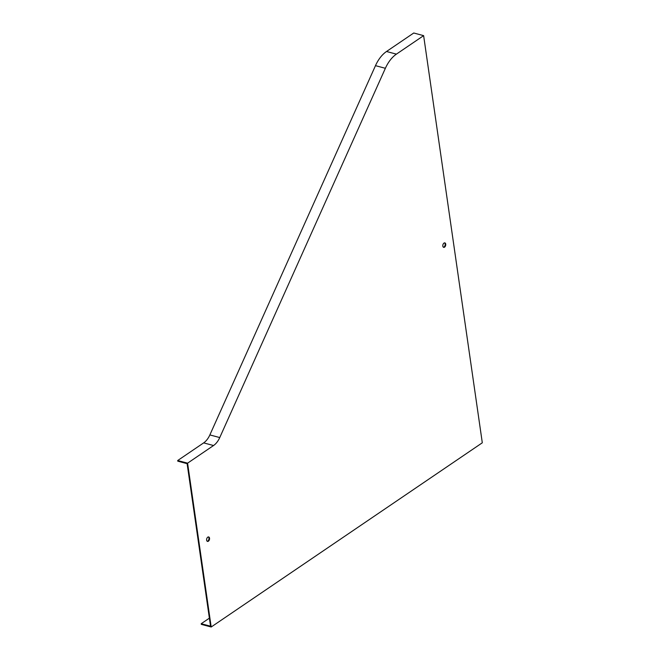 <?xml version="1.0" encoding="UTF-8"?>
<svg xmlns="http://www.w3.org/2000/svg" width="660" height="660" viewBox="0 0 660 660"><rect width="100%" height="100%" fill="white"/><g stroke="black" fill="none" stroke-linecap="round" stroke-linejoin="round"><path stroke-width="0.99" d="M177.697 460.523L203.66 442.885A16.582 10.082 104.9 0 0 209.863 434.923L375.482 65.653A29.469 17.919 -75.1 0 1 386.512 51.496L413.746 33L423.629 35.64L396.404 54.136A29.469 17.919 104.9 0 0 385.374 68.293L219.755 437.563A16.582 10.082 -75.1 0 1 213.551 445.525L187.588 463.163L177.697 460.523L177.787 461.175L187.118 463.666L210.54 626.2L201.209 623.708L201.308 624.36L211.192 627L482.303 442.794L423.629 35.64M187.588 463.163L211.192 627M206.63 540.16A2.302 1.402 104.9 0 0 207.487 541.406A2.302 1.402 104.9 0 0 209.435 539.542A2.302 1.402 104.9 0 0 208.675 536.951A2.302 1.402 104.9 0 0 207.157 537.834A2.302 1.402 104.9 0 0 206.63 540.16M442.827 246.106A2.302 1.402 104.9 0 0 443.685 247.343A2.302 1.402 104.9 0 0 445.632 245.479A2.302 1.402 104.9 0 0 444.873 242.897A2.302 1.402 104.9 0 0 443.355 243.771A2.302 1.402 104.9 0 0 442.827 246.106M207.215 541.283A2.302 1.402 104.9 0 0 208.865 539.393A2.302 1.402 104.9 0 0 208.379 536.927M443.413 247.22A2.302 1.402 104.9 0 0 445.063 245.33A2.302 1.402 104.9 0 0 444.576 242.872M209.377 618.164L201.209 623.708M213.551 445.525L203.66 442.885M396.404 54.136L386.512 51.496M385.374 68.293L375.482 65.653M219.755 437.563L209.863 434.923"/></g></svg>
